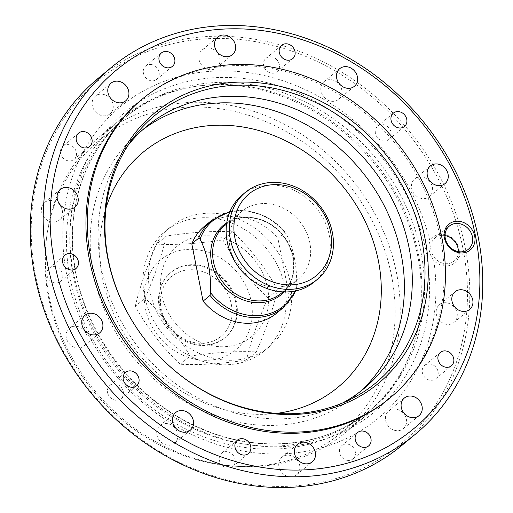 <?xml version="1.0" encoding="UTF-8"?>
<svg xmlns="http://www.w3.org/2000/svg" width="513" height="513" viewBox="0 0 513 513"><rect width="100%" height="100%" fill="white"/><g stroke="black" fill="none" stroke-linecap="round" stroke-linejoin="round"><path stroke-width="0.38" stroke-dasharray="2.56 1.92" d="M238.192 266.555A44.112 38.167 -129.7 0 1 241.803 211.375A44.112 38.167 -129.7 0 1 281.9 207.502A44.112 38.167 -129.7 0 1 298.136 279.277A44.112 38.167 -129.7 0 1 258.039 283.144A44.112 38.167 -129.7 0 1 243.239 272.64M314.283 281.932A56.468 48.85 50.3 0 0 293.494 190.066A56.468 48.85 50.3 0 0 242.168 195.017M193.619 357.817A77.643 67.171 -129.7 0 1 165.039 231.498A77.643 67.171 -129.7 0 1 235.614 224.688A77.643 67.171 -129.7 0 1 264.189 351.007A77.643 67.171 -129.7 0 1 193.619 357.817M198.775 341.478A58.585 50.684 -129.7 0 1 162.942 267.645A58.585 50.684 -129.7 0 1 230.459 241.027A58.585 50.684 -129.7 0 1 266.285 314.86A58.585 50.684 -129.7 0 1 198.775 341.478M232.684 231.812L222.918 239.911L220.923 240.199C196.761 243.79 175.331 245.092 156.632 244.117L166.398 236.018C190.74 232.306 212.318 230.882 231.113 231.741L232.684 231.812C250.556 248.728 265.529 268.049 277.61 289.774C273.384 308.095 266.266 328.82 256.25 351.95L246.49 360.049C250.71 341.729 257.834 321.003 267.844 297.873L277.61 289.774M222.918 239.911C234.999 261.636 249.972 280.957 267.844 297.873M246.49 360.049C222.142 363.755 200.57 365.179 181.769 364.32L180.204 364.256C162.332 347.339 147.353 328.012 135.272 306.293L145.038 298.188C155.054 275.064 162.172 254.339 166.398 236.018M135.272 306.293C139.498 287.973 146.615 267.247 156.632 244.117M180.204 364.256L189.964 356.157C177.889 334.431 162.91 315.11 145.038 298.188M189.964 356.157L191.965 355.862C216.127 352.277 237.557 350.969 256.25 351.95M182.429 355.041A58.585 50.684 50.3 0 0 249.94 328.423A58.585 50.684 50.3 0 0 214.113 254.589A58.585 50.684 50.3 0 0 146.596 281.201A58.585 50.684 50.3 0 0 182.429 355.041M453.883 263.535A16.762 14.505 -129.7 0 1 433.748 260.482C429.118 254.095 427.861 247.67 429.965 241.219A16.762 14.505 -129.7 0 1 433.895 236.634A16.762 14.505 -129.7 0 1 455.691 241.642A16.762 14.505 -129.7 0 1 453.883 263.535M458.404 251.646A14.999 12.979 -129.7 0 1 454.146 261.066A14.999 12.979 -129.7 0 1 453.511 261.553A14.999 12.979 -129.7 0 1 434.293 257.443A14.999 12.979 -129.7 0 1 434.992 237.974A14.999 12.979 -129.7 0 1 435.627 237.487A14.999 12.979 -129.7 0 1 445.034 235.531M433.748 260.482A202.218 174.952 -129.7 0 1 194.664 435.806A202.218 174.952 -129.7 0 1 70.993 180.935A202.218 174.952 -129.7 0 1 304.036 89.063A202.218 174.952 -129.7 0 1 429.965 241.219M313.296 59.713A236.455 204.565 -129.7 0 1 457.897 357.728A236.455 204.565 -129.7 0 1 185.405 465.156A236.455 204.565 -129.7 0 1 40.803 167.142A236.455 204.565 -129.7 0 1 313.296 59.713M425.04 365.134A8.676 7.509 -129.7 0 1 436.159 367.513A8.676 7.509 -129.7 0 1 435.749 378.774A8.676 7.509 -129.7 0 1 435.383 379.062A8.676 7.509 -129.7 0 1 424.264 376.683A8.676 7.509 -129.7 0 1 424.668 365.423A8.676 7.509 -129.7 0 1 425.04 365.134M439.872 304.395A11.472 9.92 -129.7 0 1 454.569 307.537A11.472 9.92 -129.7 0 1 454.031 322.421A11.472 9.92 -129.7 0 1 453.543 322.799A11.472 9.92 -129.7 0 1 438.846 319.657A11.472 9.92 -129.7 0 1 439.385 304.767A11.472 9.92 -129.7 0 1 439.872 304.395M396.793 430.708A11.472 9.92 -129.7 0 1 386.34 422.84A11.472 9.92 -129.7 0 1 388.681 411.035A11.472 9.92 -129.7 0 1 395.222 409.021A11.472 9.92 -129.7 0 1 405.674 416.889A11.472 9.92 -129.7 0 1 403.333 428.695A11.472 9.92 -129.7 0 1 396.793 430.708M283.721 474.339A11.472 9.92 -129.7 0 1 281.964 457.173A11.472 9.92 -129.7 0 1 294.853 457.66A11.472 9.92 -129.7 0 1 296.61 474.826A11.472 9.92 -129.7 0 1 283.721 474.339M157.517 437.031A11.472 9.92 -129.7 0 1 159.985 425.553A11.472 9.92 -129.7 0 1 177.107 431.728A11.472 9.92 -129.7 0 1 174.638 443.206A11.472 9.92 -129.7 0 1 157.517 437.031M66.395 333.033A11.472 9.92 -129.7 0 1 69.351 328.256A11.472 9.92 -129.7 0 1 81.958 328.532A11.472 9.92 -129.7 0 1 86.947 341.132A11.472 9.92 -129.7 0 1 83.997 345.909A11.472 9.92 -129.7 0 1 71.384 345.634A11.472 9.92 -129.7 0 1 66.395 333.033M45.15 202.071A11.472 9.92 -129.7 0 1 59.848 205.213A11.472 9.92 -129.7 0 1 59.316 220.096A11.472 9.92 -129.7 0 1 58.828 220.475A11.472 9.92 -129.7 0 1 44.131 217.332A11.472 9.92 -129.7 0 1 44.663 202.443A11.472 9.92 -129.7 0 1 45.15 202.071M101.907 94.161A11.472 9.92 -129.7 0 1 112.353 102.023A11.472 9.92 -129.7 0 1 110.013 113.828A11.472 9.92 -129.7 0 1 103.472 115.842A11.472 9.92 -129.7 0 1 93.026 107.98A11.472 9.92 -129.7 0 1 95.367 96.175A11.472 9.92 -129.7 0 1 101.907 94.161M214.979 50.53A11.472 9.92 -129.7 0 1 216.736 67.69A11.472 9.92 -129.7 0 1 203.841 67.203A11.472 9.92 -129.7 0 1 202.09 50.037A11.472 9.92 -129.7 0 1 214.979 50.53M341.177 87.838A11.472 9.92 -129.7 0 1 338.708 99.31A11.472 9.92 -129.7 0 1 321.593 93.135A11.472 9.92 -129.7 0 1 324.062 81.657A11.472 9.92 -129.7 0 1 341.177 87.838M432.305 191.836A11.472 9.92 -129.7 0 1 429.349 196.614A11.472 9.92 -129.7 0 1 416.742 196.332A11.472 9.92 -129.7 0 1 411.747 183.737A11.472 9.92 -129.7 0 1 414.703 178.96A11.472 9.92 -129.7 0 1 427.31 179.236A11.472 9.92 -129.7 0 1 432.305 191.836M348.045 460.424A8.676 7.509 -129.7 0 1 340.138 454.473A8.676 7.509 -129.7 0 1 341.908 445.547A8.676 7.509 -129.7 0 1 346.859 444.021A8.676 7.509 -129.7 0 1 354.759 449.972A8.676 7.509 -129.7 0 1 352.989 458.898A8.676 7.509 -129.7 0 1 348.045 460.424M223.008 466.163A8.676 7.509 -129.7 0 1 221.674 453.178A8.676 7.509 -129.7 0 1 231.427 453.543A8.676 7.509 -129.7 0 1 232.755 466.529A8.676 7.509 -129.7 0 1 223.008 466.163M108.031 394.08A8.676 7.509 -129.7 0 1 109.897 385.398A8.676 7.509 -129.7 0 1 122.844 390.072A8.676 7.509 -129.7 0 1 120.978 398.755A8.676 7.509 -129.7 0 1 108.031 394.08M47.036 271.717A8.676 7.509 -129.7 0 1 49.267 268.107A8.676 7.509 -129.7 0 1 58.809 268.312A8.676 7.509 -129.7 0 1 62.586 277.847A8.676 7.509 -129.7 0 1 60.348 281.457A8.676 7.509 -129.7 0 1 50.813 281.246A8.676 7.509 -129.7 0 1 47.036 271.717M63.317 145.807A8.676 7.509 -129.7 0 1 74.436 148.186A8.676 7.509 -129.7 0 1 74.026 159.447A8.676 7.509 -129.7 0 1 73.66 159.729A8.676 7.509 -129.7 0 1 62.541 157.35A8.676 7.509 -129.7 0 1 62.945 146.09A8.676 7.509 -129.7 0 1 63.317 145.807M150.655 64.446A8.676 7.509 -129.7 0 1 158.562 70.396A8.676 7.509 -129.7 0 1 156.792 79.323A8.676 7.509 -129.7 0 1 151.842 80.842A8.676 7.509 -129.7 0 1 143.941 74.898A8.676 7.509 -129.7 0 1 145.711 65.965A8.676 7.509 -129.7 0 1 150.655 64.446M275.693 58.706A8.676 7.509 -129.7 0 1 277.02 71.692A8.676 7.509 -129.7 0 1 267.267 71.32A8.676 7.509 -129.7 0 1 265.939 58.335A8.676 7.509 -129.7 0 1 275.693 58.706M390.669 130.783A8.676 7.509 -129.7 0 1 388.803 139.465A8.676 7.509 -129.7 0 1 375.849 134.797A8.676 7.509 -129.7 0 1 377.722 126.115A8.676 7.509 -129.7 0 1 390.669 130.783M141.075 100.054A194.106 167.931 -129.7 0 1 317.502 83.023A194.106 167.931 -129.7 0 1 388.957 398.819M297.566 101.574A190.926 165.18 -129.7 0 1 412.798 346.814A190.926 165.18 -129.7 0 1 367.847 412.202A190.926 165.18 -129.7 0 1 194.299 428.958A190.926 165.18 -129.7 0 1 124.024 118.33A190.926 165.18 -129.7 0 1 196.588 86.216A190.926 165.18 -129.7 0 1 297.566 101.574M295.918 102.055A192.337 166.404 -129.7 0 1 412.003 349.103A192.337 166.404 -129.7 0 1 366.712 414.979A192.337 166.404 -129.7 0 1 191.888 431.856A192.337 166.404 -129.7 0 1 121.087 118.933A192.337 166.404 -129.7 0 1 194.19 86.582A192.337 166.404 -129.7 0 1 295.918 102.055M274.801 119.574A192.337 166.404 -129.7 0 1 345.602 432.497A192.337 166.404 -129.7 0 1 237.968 466.394A192.337 166.404 -129.7 0 1 170.771 449.369A192.337 166.404 -129.7 0 1 46.792 235.98A192.337 166.404 -129.7 0 1 99.971 136.445A192.337 166.404 -129.7 0 1 274.801 119.574M168.745 449.426A189.772 164.179 50.3 0 0 235.037 466.221A189.772 164.179 50.3 0 0 394.144 330.834A189.772 164.179 50.3 0 0 271.383 124.031A189.772 164.179 50.3 0 0 46.42 238.885A189.772 164.179 50.3 0 0 168.745 449.426M199.07 353.297A77.643 67.171 -129.7 0 1 170.489 226.977A77.643 67.171 -129.7 0 1 241.059 220.167A77.643 67.171 -129.7 0 1 269.639 346.487A77.643 67.171 -129.7 0 1 199.07 353.297M186.815 341.119A42.348 36.641 -129.7 0 1 171.227 272.223A42.348 36.641 -129.7 0 1 209.721 268.504A42.348 36.641 -129.7 0 1 225.31 337.407A42.348 36.641 -129.7 0 1 186.815 341.119M186.136 341.684A42.348 36.641 -129.7 0 1 170.547 272.788A42.348 36.641 -129.7 0 1 209.041 269.069A42.348 36.641 -129.7 0 1 224.63 337.971A42.348 36.641 -129.7 0 1 186.136 341.684M206.726 273.224A38.821 33.589 50.3 0 0 161.986 290.865A38.821 33.589 50.3 0 0 185.725 339.792A38.821 33.589 50.3 0 0 230.465 322.151A38.821 33.589 50.3 0 0 206.726 273.224M106.05 207.707A152.637 132.053 50.3 0 0 199.217 400.64A152.637 132.053 50.3 0 0 276.687 413.369M142.595 129.885A170.284 147.321 50.3 0 0 138.574 133.079A170.284 147.321 50.3 0 0 201.256 410.118A170.284 147.321 50.3 0 0 356.035 395.177A170.284 147.321 50.3 0 0 359.921 391.817M342.498 403.019A170.284 147.321 -129.7 0 1 336.932 405.821A170.284 147.321 -129.7 0 1 209.157 403.564A170.284 147.321 -129.7 0 1 124.588 149.892A170.284 147.321 -129.7 0 1 128.372 144.942M140.017 332.841A173.458 150.065 50.3 0 0 140.068 332.918A173.458 150.065 50.3 0 0 159.909 356.83A173.458 150.065 50.3 0 0 159.966 356.894M97.919 78.534A238.218 206.091 -129.7 0 1 314.45 57.636A238.218 206.091 -129.7 0 1 402.141 445.201M295.828 290.871L296.694 287.293C297.13 266.164 293.628 248.298 286.183 233.704L284.856 232.639L277.924 238.385A56.468 48.85 -129.7 0 0 255.763 221.366A56.468 48.85 -129.7 0 0 204.437 226.323M283.477 307.486A56.468 48.85 -129.7 0 0 296.097 289.96L289.172 295.706A56.468 48.85 -129.7 0 1 276.552 313.238M289.172 295.706L277.924 238.385M225.149 225.188A44.112 38.167 -129.7 0 1 265.247 221.321A44.112 38.167 -129.7 0 1 281.49 293.09C303.574 276.937 293.898 233.364 264.734 221.501C249.664 215.229 236.467 216.46 225.149 225.188M226.759 222.822A45.15 39.059 -129.7 0 1 264.567 221.231A45.15 39.059 -129.7 0 1 284.112 291.948M302.465 94.969A194.946 168.662 -129.7 0 1 421.686 340.67A194.946 168.662 -129.7 0 1 197.024 429.24A194.946 168.662 -129.7 0 1 77.803 183.539A194.946 168.662 -129.7 0 1 302.465 94.969M300.028 99.535A190.926 165.18 -129.7 0 1 370.309 410.163A190.926 165.18 -129.7 0 1 196.761 426.912A190.926 165.18 -129.7 0 1 126.48 116.291A190.926 165.18 -129.7 0 1 300.028 99.535M229.721 212.126A55.43 47.959 -129.7 0 1 263.374 215.71A55.43 47.959 -129.7 0 1 286.183 233.704M296.694 287.293A55.43 47.959 -129.7 0 1 295.174 291.012M211.369 220.577A56.468 48.85 -129.7 0 1 262.694 215.62A56.468 48.85 -129.7 0 1 284.856 232.639M241.803 211.375L226.592 223.995M298.136 279.277L282.926 291.897M454.146 261.066L468.452 249.196M434.992 237.974L449.292 226.111M435.749 378.774L451.414 365.775M424.668 365.423L440.334 352.425M454.031 322.421L469.696 309.429M439.385 304.767L455.05 291.775M388.681 411.035L404.347 398.043M403.333 428.695L418.993 415.697M281.964 457.173L297.63 444.175M296.61 474.826L312.276 461.828M159.985 425.553L175.651 412.555M174.638 443.206L190.297 430.208M69.351 328.256L85.011 315.258M83.997 345.909L99.663 332.911M59.316 220.096L74.975 207.105M44.663 202.443L60.329 189.444M110.013 113.828L125.679 100.83M95.367 96.175L111.032 83.177M216.736 67.69L232.402 54.699M202.09 50.037L217.749 37.045M338.708 99.31L354.374 86.319M324.062 81.657L339.728 68.665M429.349 196.614L445.015 183.616M414.703 178.96L430.369 165.962M341.908 445.547L357.574 432.549M352.989 458.898L368.655 445.9M221.674 453.178L237.339 440.18M232.755 466.529L248.42 453.537M109.897 385.398L125.563 372.406M120.978 398.755L136.644 385.757M49.267 268.107L64.933 255.108M60.348 281.457L76.014 268.459M74.026 159.447L89.692 146.449M62.945 146.09L78.611 133.098M156.792 79.323L172.451 66.324M145.711 65.965L161.371 52.974M277.02 71.692L292.686 58.694M265.939 58.335L281.605 45.336M388.803 139.465L404.462 126.474M377.722 126.115L393.381 113.117M124.024 118.33L126.48 116.291C86.511 148.93 66.369 204.482 74.109 261.29C82.324 330.443 132.623 398.024 197.274 426.733C257 454.633 325.781 447.939 370.309 410.163L367.847 412.202M412.798 346.814L412.003 349.103M196.588 86.216L194.19 86.582M366.712 414.979L345.602 432.497M121.087 118.933L99.971 136.445M235.037 466.221L237.968 466.394M46.42 238.885L46.792 235.98M170.489 226.977L165.039 231.498M269.639 346.487L264.189 351.007M171.227 272.223L170.547 272.788M225.31 337.407L224.63 337.971M363.935 388.623L356.035 395.177M146.474 126.525L138.574 133.079M336.932 405.821L348.263 400.454M124.588 149.892L131.956 139.748M229.978 211.503L246.573 210.715L263.207 215.434C271.928 219.468 279.431 225.297 285.703 232.921"/><path stroke-width="0.77" d="M244.008 273.435L243.239 272.64A44.112 38.167 -129.7 0 1 238.192 266.555L237.551 265.651A56.468 48.85 50.3 0 0 244.008 273.435A56.468 48.85 50.3 0 0 262.957 286.882A56.468 48.85 50.3 0 0 314.283 281.932L317.412 279.329A56.468 48.85 -129.7 0 1 266.087 284.285A56.468 48.85 -129.7 0 1 245.304 192.42A56.468 48.85 -129.7 0 1 296.629 187.463A56.468 48.85 -129.7 0 1 317.412 279.329M245.304 192.42L242.168 195.017A56.468 48.85 50.3 0 0 237.551 265.651M268.402 280.13A52.935 45.798 -129.7 0 1 236.031 213.408A52.935 45.798 -129.7 0 1 297.04 189.361A52.935 45.798 -129.7 0 1 329.41 256.077A52.935 45.798 -129.7 0 1 268.402 280.13M445.034 235.531A14.999 12.979 -129.7 0 1 458.404 251.646M467.811 249.69A14.999 12.979 50.3 0 0 468.452 249.196A14.999 12.979 50.3 0 0 469.151 229.728A14.999 12.979 50.3 0 0 449.933 225.617A14.999 12.979 50.3 0 0 449.292 226.111A14.999 12.979 50.3 0 0 448.593 245.58A14.999 12.979 50.3 0 0 467.811 249.69M469.542 250.536A16.762 14.505 -129.7 0 1 447.753 245.535A16.762 14.505 -129.7 0 1 449.561 223.636A16.762 14.505 -129.7 0 1 471.357 228.644A16.762 14.505 -129.7 0 1 469.542 250.536M202.026 449.131A232.921 201.513 -129.7 0 1 59.579 155.567A232.921 201.513 -129.7 0 1 328.006 49.742A232.921 201.513 -129.7 0 1 470.447 343.306A232.921 201.513 -129.7 0 1 202.026 449.131M451.049 366.064A8.676 7.509 -129.7 0 1 439.93 363.685A8.676 7.509 -129.7 0 1 440.334 352.425A8.676 7.509 -129.7 0 1 440.705 352.142A8.676 7.509 -129.7 0 1 451.818 354.515A8.676 7.509 -129.7 0 1 451.414 365.775A8.676 7.509 -129.7 0 1 451.049 366.064M469.209 309.801A11.472 9.92 -129.7 0 1 454.512 306.659A11.472 9.92 -129.7 0 1 455.05 291.775A11.472 9.92 -129.7 0 1 455.538 291.397A11.472 9.92 -129.7 0 1 470.235 294.539A11.472 9.92 -129.7 0 1 469.696 309.429A11.472 9.92 -129.7 0 1 469.209 309.801M390.316 397.69L388.957 398.819A194.106 167.931 -129.7 0 1 212.523 415.851A194.106 167.931 -129.7 0 1 141.075 100.054L142.434 98.926A194.106 167.931 -129.7 0 1 318.868 81.894A194.106 167.931 -129.7 0 1 390.316 397.69A194.106 167.931 -129.7 0 1 213.883 414.722A194.106 167.931 -129.7 0 1 142.434 98.926M412.458 417.71A11.472 9.92 -129.7 0 1 402.006 409.842A11.472 9.92 -129.7 0 1 404.347 398.043A11.472 9.92 -129.7 0 1 410.887 396.03A11.472 9.92 -129.7 0 1 421.333 403.891A11.472 9.92 -129.7 0 1 418.993 415.697A11.472 9.92 -129.7 0 1 412.458 417.71M299.38 461.341A11.472 9.92 -129.7 0 1 297.63 444.175A11.472 9.92 -129.7 0 1 310.519 444.668A11.472 9.92 -129.7 0 1 312.276 461.828A11.472 9.92 -129.7 0 1 299.38 461.341M173.182 424.033A11.472 9.92 -129.7 0 1 175.651 412.555A11.472 9.92 -129.7 0 1 192.773 418.736A11.472 9.92 -129.7 0 1 190.297 430.208A11.472 9.92 -129.7 0 1 173.182 424.033M82.061 320.035A11.472 9.92 -129.7 0 1 85.011 315.258A11.472 9.92 -129.7 0 1 97.624 315.533A11.472 9.92 -129.7 0 1 102.613 328.134A11.472 9.92 -129.7 0 1 99.663 332.911A11.472 9.92 -129.7 0 1 87.05 332.636A11.472 9.92 -129.7 0 1 82.061 320.035M60.816 189.073A11.472 9.92 -129.7 0 1 75.514 192.215A11.472 9.92 -129.7 0 1 74.975 207.105A11.472 9.92 -129.7 0 1 74.488 207.476A11.472 9.92 -129.7 0 1 59.79 204.334A11.472 9.92 -129.7 0 1 60.329 189.444A11.472 9.92 -129.7 0 1 60.816 189.073M117.573 81.163A11.472 9.92 -129.7 0 1 128.019 89.031A11.472 9.92 -129.7 0 1 125.679 100.83A11.472 9.92 -129.7 0 1 119.138 102.844A11.472 9.92 -129.7 0 1 108.692 94.982A11.472 9.92 -129.7 0 1 111.032 83.177A11.472 9.92 -129.7 0 1 117.573 81.163M230.645 37.532A11.472 9.92 -129.7 0 1 232.402 54.699A11.472 9.92 -129.7 0 1 219.506 54.205A11.472 9.92 -129.7 0 1 217.749 37.045A11.472 9.92 -129.7 0 1 230.645 37.532M356.843 74.84A11.472 9.92 -129.7 0 1 354.374 86.319A11.472 9.92 -129.7 0 1 337.259 80.137A11.472 9.92 -129.7 0 1 339.728 68.665A11.472 9.92 -129.7 0 1 356.843 74.84M447.971 178.838A11.472 9.92 -129.7 0 1 445.015 183.616A11.472 9.92 -129.7 0 1 432.401 183.34A11.472 9.92 -129.7 0 1 427.412 170.739A11.472 9.92 -129.7 0 1 430.369 165.962A11.472 9.92 -129.7 0 1 442.975 166.238A11.472 9.92 -129.7 0 1 447.971 178.838M363.704 447.426A8.676 7.509 -129.7 0 1 355.804 441.475A8.676 7.509 -129.7 0 1 357.574 432.549A8.676 7.509 -129.7 0 1 362.518 431.023A8.676 7.509 -129.7 0 1 370.424 436.973A8.676 7.509 -129.7 0 1 368.655 445.9A8.676 7.509 -129.7 0 1 363.704 447.426M238.667 453.165A8.676 7.509 -129.7 0 1 237.339 440.18A8.676 7.509 -129.7 0 1 247.093 440.552A8.676 7.509 -129.7 0 1 248.42 453.537A8.676 7.509 -129.7 0 1 238.667 453.165M123.697 381.082A8.676 7.509 -129.7 0 1 125.563 372.406A8.676 7.509 -129.7 0 1 138.51 377.074A8.676 7.509 -129.7 0 1 136.644 385.757A8.676 7.509 -129.7 0 1 123.697 381.082M62.701 258.719A8.676 7.509 -129.7 0 1 64.933 255.108A8.676 7.509 -129.7 0 1 74.475 255.314A8.676 7.509 -129.7 0 1 78.245 264.849A8.676 7.509 -129.7 0 1 76.014 268.459A8.676 7.509 -129.7 0 1 66.472 268.254A8.676 7.509 -129.7 0 1 62.701 258.719M78.983 132.809A8.676 7.509 -129.7 0 1 90.096 135.188A8.676 7.509 -129.7 0 1 89.692 146.449A8.676 7.509 -129.7 0 1 89.326 146.731A8.676 7.509 -129.7 0 1 78.207 144.358A8.676 7.509 -129.7 0 1 78.611 133.098A8.676 7.509 -129.7 0 1 78.983 132.809M166.321 51.447A8.676 7.509 -129.7 0 1 174.221 57.398A8.676 7.509 -129.7 0 1 172.451 66.324A8.676 7.509 -129.7 0 1 167.507 67.851A8.676 7.509 -129.7 0 1 159.601 61.9A8.676 7.509 -129.7 0 1 161.371 52.974A8.676 7.509 -129.7 0 1 166.321 51.447M291.358 45.708A8.676 7.509 -129.7 0 1 292.686 58.694A8.676 7.509 -129.7 0 1 282.932 58.322A8.676 7.509 -129.7 0 1 281.605 45.336A8.676 7.509 -129.7 0 1 291.358 45.708M406.334 117.791A8.676 7.509 -129.7 0 1 404.462 126.474A8.676 7.509 -129.7 0 1 391.515 121.799A8.676 7.509 -129.7 0 1 393.381 113.117A8.676 7.509 -129.7 0 1 406.334 117.791M276.687 413.369A152.637 132.053 50.3 0 0 381.281 292.91A152.637 132.053 50.3 0 0 281.772 138.92A152.637 132.053 50.3 0 0 106.05 207.707M359.921 391.817A170.284 147.321 50.3 0 0 293.353 118.137A170.284 147.321 50.3 0 0 142.595 129.885M128.372 144.942A170.284 147.321 -129.7 0 1 146.474 126.525A170.284 147.321 -129.7 0 1 301.253 111.584A170.284 147.321 -129.7 0 1 363.935 388.623A170.284 147.321 -129.7 0 1 342.498 403.019M159.966 356.894A173.458 150.065 50.3 0 0 218.102 398.152A173.458 150.065 50.3 0 0 348.263 400.454A173.458 150.065 50.3 0 0 423.783 252.242A173.458 150.065 50.3 0 0 311.923 100.721A173.458 150.065 50.3 0 0 131.956 139.748A173.458 150.065 50.3 0 0 140.017 332.841M218.916 398.768A175.497 151.829 50.3 0 0 421.16 319.035A175.497 151.829 50.3 0 0 313.834 97.848A175.497 151.829 50.3 0 0 132.463 136.368A175.497 151.829 50.3 0 0 139.959 332.77A175.497 151.829 50.3 0 0 160.03 356.958A175.497 151.829 50.3 0 0 218.916 398.768M198.55 455.364A238.218 206.091 -129.7 0 1 110.859 67.799A238.218 206.091 -129.7 0 1 327.39 46.895A238.218 206.091 -129.7 0 1 415.081 434.466A238.218 206.091 -129.7 0 1 198.55 455.364M415.081 434.466L402.141 445.201A238.218 206.091 -129.7 0 1 185.61 466.105A238.218 206.091 -129.7 0 1 97.919 78.534L110.859 67.799M295.828 290.871L283.477 307.486A56.468 48.85 -129.7 0 1 232.152 312.443A56.468 48.85 -129.7 0 1 209.99 295.424L210.586 292.756C211.023 271.627 207.521 253.762 200.076 239.173A55.43 47.959 -129.7 0 1 229.721 212.126M283.477 307.486L276.552 313.238A56.468 48.85 -129.7 0 1 225.226 318.188A56.468 48.85 -129.7 0 1 203.065 301.169L191.817 243.855L198.749 238.103L200.076 239.173M209.99 295.424L203.065 301.169M191.817 243.855A56.468 48.85 -129.7 0 1 204.437 226.323L211.369 220.577A56.468 48.85 -129.7 0 0 198.749 238.103M282.926 291.897L281.49 293.09A44.112 38.167 -129.7 0 1 241.386 296.963A44.112 38.167 -129.7 0 1 225.149 225.188L226.592 223.995M284.112 291.948A45.15 39.059 -129.7 0 1 240.148 298.649A45.15 39.059 -129.7 0 1 211.394 261.662A45.15 39.059 -129.7 0 1 226.759 222.822M295.174 291.012A55.43 47.959 -129.7 0 1 233.396 310.756A55.43 47.959 -129.7 0 1 210.586 292.756M229.978 211.503L211.369 220.577"/></g></svg>
